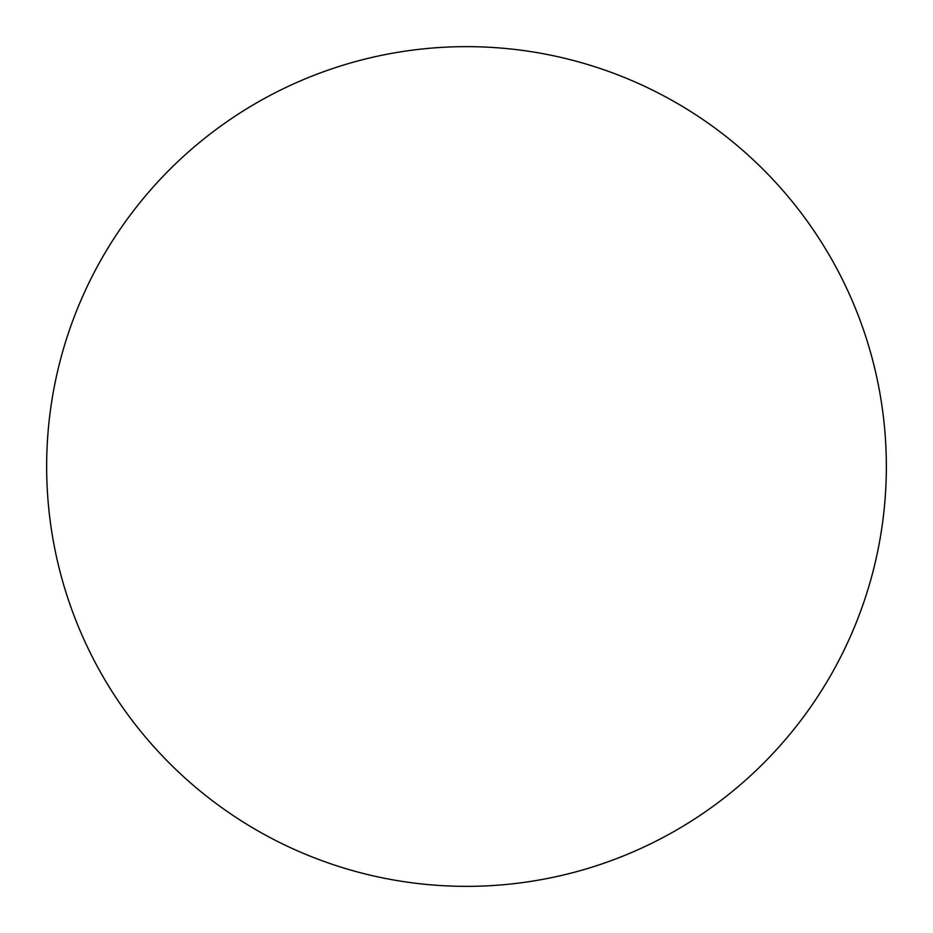 <?xml version="1.0" encoding="UTF-8"?>
<svg xmlns="http://www.w3.org/2000/svg" width="933" height="933" viewBox="0 0 933 933"><rect width="100%" height="100%" fill="white"/><g stroke="black" fill="none" stroke-linecap="round" stroke-linejoin="round"><path stroke-width="0.7" stroke-dasharray="4.67 3.5" d="M886.35 466.5A419.85 419.85 0 0 1 256.575 830.102A419.85 419.85 0 0 1 256.575 102.898A419.85 419.85 0 0 1 886.35 466.5A419.85 419.85 0 0 0 466.5 46.65A419.85 419.85 0 0 0 46.65 466.5A419.85 419.85 0 0 1 676.425 102.898A419.85 419.85 0 0 1 676.425 830.102A419.85 419.85 0 0 1 46.65 466.5A419.85 419.85 0 0 0 466.5 886.35A419.85 419.85 0 0 0 886.35 466.5M466.5 46.65A419.85 419.85 0 0 1 886.35 466.5A419.85 419.85 0 0 1 466.5 886.35A419.85 419.85 0 0 1 46.65 466.5A419.85 419.85 0 0 1 466.5 46.65"/><path stroke-width="1.4" d="M466.5 46.65A419.85 419.85 0 0 1 886.35 466.5A419.85 419.85 0 0 1 466.5 886.35A419.85 419.85 0 0 1 46.65 466.5A419.85 419.85 0 0 1 466.5 46.65M46.65 466.5A419.85 419.85 0 0 0 466.5 886.35A419.85 419.85 0 0 0 886.35 466.5A419.85 419.85 0 0 0 466.5 46.65A419.85 419.85 0 0 0 46.65 466.5"/></g></svg>
